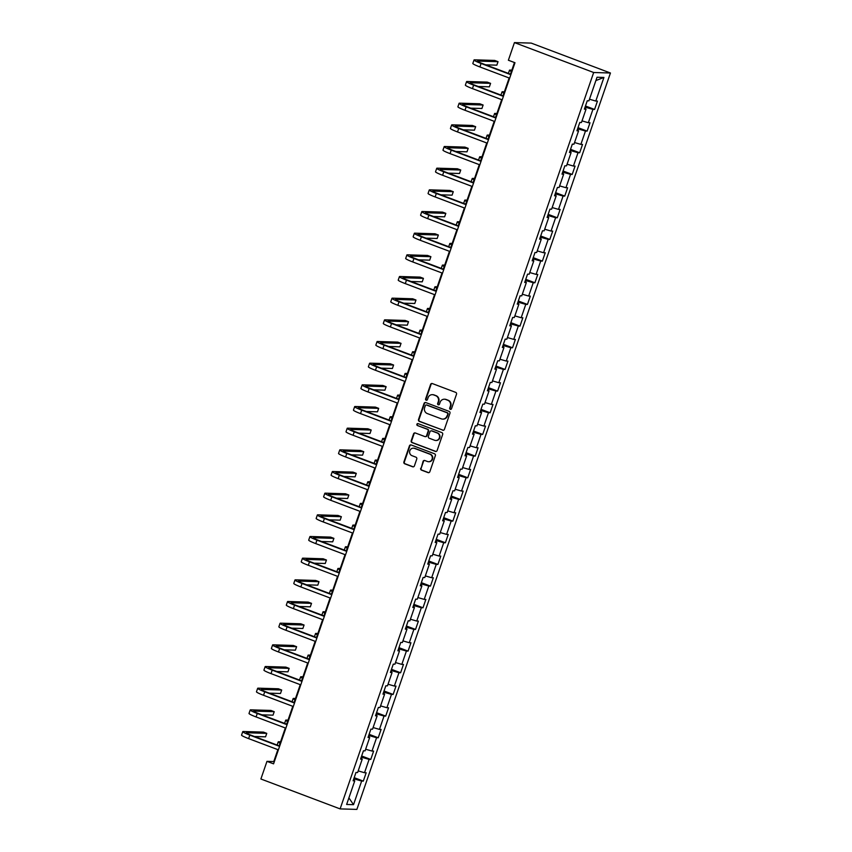 <?xml version="1.0" encoding="UTF-8"?>
<svg xmlns="http://www.w3.org/2000/svg" width="852" height="852" viewBox="0 0 852 852"><rect width="100%" height="100%" fill="white"/><g stroke="black" fill="none" stroke-linecap="round" stroke-linejoin="round"><path stroke-width="1.28" d="M450.282 409.322A1.012 0.969 -88.3 0 0 451.517 408.704L456.512 394.22A1.448 1.374 -88.3 0 0 455.682 392.367L432.358 383.57A1.448 1.374 -88.3 0 0 430.59 384.444L425.606 398.928A1.012 0.969 -88.3 0 0 426.479 400.28A1.012 0.969 -88.3 0 0 427.416 399.609L428.066 397.735A4.633 4.409 -88.3 0 1 433.711 394.934L435.66 395.669A4.633 4.409 -88.3 0 1 438.301 401.601L437.651 403.475A1.012 0.969 -88.3 0 0 438.535 404.828A1.012 0.969 -88.3 0 0 439.472 404.157L440.111 402.282A4.633 4.409 -88.3 0 1 445.766 399.492L447.705 400.227A4.633 4.409 -88.3 0 1 450.357 406.148L449.707 408.023A1.012 0.969 -88.3 0 0 450.282 409.322M444.627 399.226A4.633 4.409 -88.3 0 1 446.214 399.503L448.163 400.238A4.633 4.409 -88.3 0 1 450.804 406.159L450.165 408.033A1.012 0.969 -88.3 0 0 450.815 409.354M432.156 383.507A1.448 1.374 -88.3 0 0 431.048 384.454L426.053 398.938A1.012 0.969 -88.3 0 0 426.703 400.259M432.571 394.678A4.633 4.409 -88.3 0 1 434.169 394.955L436.107 395.69A4.633 4.409 -88.3 0 1 438.759 401.611L438.109 403.486A1.012 0.969 -88.3 0 0 438.759 404.807M420.686 468.28A1.448 1.374 -88.3 0 0 421.516 470.134L428.055 472.604A1.448 1.374 -88.3 0 0 429.823 471.731L435.361 455.639A1.448 1.374 -88.3 0 0 434.531 453.786L411.207 444.978A1.448 1.374 -88.3 0 0 409.439 445.862L403.901 461.944A1.448 1.374 -88.3 0 0 404.732 463.797L412.634 466.779A1.448 1.374 -88.3 0 0 414.402 465.906L416.766 459.026A1.448 1.374 -88.3 0 0 415.946 457.173L412.027 455.692A3.877 3.685 -88.3 0 1 413.401 448.173A3.877 3.685 -88.3 0 1 414.541 448.397L429.898 454.191A3.877 3.685 -88.3 0 1 428.524 461.709A3.877 3.685 -88.3 0 1 427.385 461.486L424.818 460.517A1.448 1.374 -88.3 0 0 423.061 461.39L421.144 468.291A1.448 1.374 -88.3 0 0 421.964 470.144L428.513 472.615A1.448 1.374 -88.3 0 0 428.716 472.668M593.674 72.505L514.448 42.6L508.378 60.236L514.981 62.728L273.567 763.85L266.964 761.358L260.893 778.994L340.108 808.899L593.674 72.505L610.447 73.006L356.882 809.4L340.108 808.899M442.657 430.207A1.448 1.374 -88.3 0 0 444.424 429.333L449.962 413.241A1.448 1.374 -88.3 0 0 449.132 411.388L425.808 402.581A1.448 1.374 -88.3 0 0 424.04 403.454L418.502 419.546A1.448 1.374 -88.3 0 0 419.333 421.399L443.115 430.217A1.448 1.374 -88.3 0 0 443.306 430.271M442.667 434.445L437.119 450.527A1.448 1.374 -88.3 0 1 435.361 451.4L412.027 442.593A1.448 1.374 -88.3 0 1 411.207 440.74L413.571 433.86A1.448 1.374 -88.3 0 1 415.339 432.986L424.797 436.554A1.448 1.374 -88.3 0 0 426.564 435.681L428.141 431.112A1.448 1.374 -88.3 0 0 427.31 429.259L417.459 425.542A1.012 0.969 -88.3 0 1 417.821 423.582A1.012 0.969 -88.3 0 1 418.119 423.636L441.837 432.592A1.448 1.374 -88.3 0 1 442.667 434.445M354.187 777.663L363.303 781.103L366.179 772.775L364.518 772.721L369.108 759.388L370.769 759.441L373.634 751.102L371.983 751.059L376.573 737.726L378.224 737.768L381.1 729.44L379.438 729.387L384.039 716.053L385.69 716.106L388.555 707.778L386.904 707.724L391.494 694.391L393.145 694.444L396.02 686.105L394.359 686.052L398.96 672.718L400.61 672.771L403.475 664.443L401.825 664.39L406.415 651.056L408.065 651.109L410.941 642.77L409.279 642.727L413.88 629.394L415.531 629.436L418.396 621.108L416.745 621.055L421.335 607.721L422.986 607.774L425.862 599.435L424.211 599.393L428.801 586.059L430.452 586.101L433.317 577.773L431.666 577.72L436.256 564.386L437.907 564.439L440.782 556.1L439.131 556.058L443.722 542.724L445.372 542.767L448.237 534.438L446.586 534.385L451.177 521.051L452.838 521.105L455.703 512.776L454.052 512.723L458.642 499.389L460.293 499.442L463.158 491.103L461.507 491.05L466.097 477.727L467.759 477.77L470.623 469.441L468.973 469.388L473.563 456.054L475.214 456.108L478.078 447.769L476.428 447.726L481.018 434.392L482.679 434.435L485.544 426.106L483.893 426.053L488.484 412.719L490.134 412.773L493.01 404.434L491.348 404.391L495.939 391.057L497.6 391.1L500.465 382.772L498.814 382.718L503.404 369.385L505.055 369.438L507.93 361.11L506.269 361.056L510.859 347.722L512.521 347.776L515.385 339.437L513.735 339.384L518.325 326.05L519.976 326.103L522.851 317.775L521.19 317.721L525.78 304.388L527.441 304.441L530.306 296.102L528.655 296.059L533.245 282.726L534.896 282.768L537.772 274.44L536.11 274.387L540.7 261.053L542.362 261.106L545.227 252.767L543.576 252.725L548.166 239.391L549.817 239.433L552.692 231.105L551.031 231.052L555.621 217.718L557.283 217.771L560.147 209.432L558.497 209.39L563.087 196.056L564.738 196.098L567.613 187.77L565.952 187.717L570.542 174.383L572.203 174.436L575.068 166.108L573.417 166.055L578.007 152.721L579.658 152.774L582.534 144.435L580.872 144.382L585.462 131.048L587.124 131.101L589.989 122.773L588.338 122.72L592.928 109.386L594.579 109.439L597.454 101.1L595.793 101.058L603.93 77.447L597.039 77.234L588.902 100.845L587.252 100.792L584.376 109.131L586.038 109.184L584.632 108.396M363.303 781.103L361.653 781.06L353.527 804.671L346.636 804.458L354.762 780.847L353.111 780.805L355.976 772.466L357.627 772.519L362.217 759.185L360.566 759.132L363.442 750.804L365.093 750.846L369.683 737.512L368.032 737.47L370.897 729.131L372.548 729.184L377.138 715.85L375.487 715.797L378.363 707.469L380.013 707.511L384.603 694.178L382.953 694.135L385.818 685.796L387.468 685.849L392.069 672.516L390.408 672.462L393.283 664.134L394.934 664.187L399.524 650.853L397.873 650.8L400.738 642.461L402.389 642.514L406.99 629.181L405.328 629.127L408.204 620.799L409.855 620.852L414.445 607.519L412.794 607.465L415.659 599.137L417.31 599.18L421.91 585.846L420.249 585.803L423.125 577.464L424.775 577.518L429.365 564.184L427.715 564.13L430.579 555.802L432.241 555.845L436.831 542.511L435.17 542.468L438.045 534.129L439.696 534.183L444.286 520.849L442.635 520.796L445.5 512.467L447.162 512.51L451.752 499.176L450.09 499.134L452.966 490.795L454.617 490.848L459.207 477.514L457.556 477.461L460.421 469.132L462.082 469.186L466.672 455.852L465.011 455.799L467.886 447.46L469.537 447.513L474.127 434.179L472.477 434.126L475.341 425.798L477.003 425.851L481.593 412.517L479.932 412.464L482.807 404.136L484.458 404.178L489.048 390.844L487.397 390.802L490.262 382.463L491.923 382.516L496.514 369.182L494.852 369.129L497.728 360.801L499.378 360.843L503.969 347.51L502.318 347.467L505.183 339.128L506.844 339.181L511.434 325.847L509.773 325.794L512.648 317.466L514.299 317.508L518.889 304.185L517.239 304.132L520.103 295.793L521.765 295.846L526.355 282.513L524.694 282.459L527.569 274.131L529.22 274.184L533.81 260.85L532.159 260.797L535.024 252.458L536.685 252.511L541.276 239.178L539.614 239.135L542.49 230.796L544.14 230.849L548.731 217.516L547.08 217.462L549.945 209.134L551.606 209.177L556.196 195.843L554.535 195.8L557.41 187.461L559.061 187.515L563.651 174.181L562 174.127L564.865 165.799L566.527 165.842L571.117 152.508L569.456 152.465L572.331 144.126L573.982 144.18L578.572 130.846L576.921 130.793L579.786 122.464L581.447 122.518L586.038 109.184M361.514 758.791L362.015 757.343L361.28 757.066M358.191 770.9L364.518 772.721M362.015 757.343L369.108 759.388M362.217 759.185L360.822 758.397M368.98 737.118L369.48 735.67L368.746 735.393M365.646 749.227L371.983 751.059M369.48 735.67L376.573 737.726M369.683 737.512L368.277 736.735M376.446 715.456L376.935 714.008L376.201 713.731M373.112 727.565L379.438 729.387M376.935 714.008L384.039 716.053M377.138 715.85L375.743 715.062M383.901 693.794L384.401 692.346L383.666 692.058M380.567 705.893L386.904 707.724M384.401 692.346L391.494 694.391M384.603 694.178L383.198 693.4M391.366 672.121L391.856 670.673L391.121 670.396M388.033 684.231L394.359 686.052M391.856 670.673L398.96 672.718M392.069 672.516L390.663 671.727M398.821 650.459L399.322 649.011L398.587 648.734M395.488 662.558L401.825 664.39M399.322 649.011L406.415 651.056M399.524 650.853L398.118 650.065M406.287 628.787L406.777 627.338L406.042 627.061M402.953 640.896L409.279 642.727M406.777 627.338L413.88 629.394M406.99 629.181L405.584 628.403M413.742 607.125L414.242 605.676L413.508 605.399M410.408 619.223L416.745 621.055M414.242 605.676L421.335 607.721M414.445 607.519L413.039 606.731M421.207 585.452L421.697 584.003L420.963 583.726M417.874 597.561L424.211 599.393M421.697 584.003L428.801 586.059M421.91 585.846L420.505 585.068M428.662 563.79L429.163 562.341L428.428 562.064M425.329 575.899L431.666 577.72M429.163 562.341L436.256 564.386M429.365 564.184L427.96 563.396M436.128 542.117L436.618 540.679L435.883 540.392M432.795 554.226L439.131 556.058M436.618 540.679L443.722 542.724M436.831 542.511L435.425 541.734M443.583 520.455L444.084 519.006L443.349 518.73M440.25 532.564L446.586 534.385M444.084 519.006L451.177 521.051M444.286 520.849L442.88 520.061M451.049 498.793L451.539 497.344L450.804 497.057M447.715 510.891L454.052 512.723M451.539 497.344L458.642 499.389M451.752 499.176L450.346 498.399M458.504 477.12L459.004 475.672L458.269 475.395M455.17 489.229L461.507 491.05M459.004 475.672L466.097 477.727M459.207 477.514L457.801 476.726M465.969 455.458L466.459 454.01L465.724 453.733M462.636 467.556L468.973 469.388M466.459 454.01L473.563 456.054M466.672 455.852L465.267 455.064M473.424 433.785L473.925 432.337L473.19 432.06M470.091 445.894L476.428 447.726M473.925 432.337L481.018 434.392M474.127 434.179L472.732 433.402M480.89 412.123L481.391 410.675L480.645 410.398M477.557 424.221L483.893 426.053M481.391 410.675L488.484 412.719M481.593 412.517L480.187 411.729M488.345 390.45L488.846 389.002L488.111 388.725M485.022 402.559L491.348 404.391M488.846 389.002L495.939 391.057M489.048 390.844L487.653 390.067M495.811 368.788L496.311 367.34L495.566 367.063M492.477 380.897L498.814 382.718M496.311 367.34L503.404 369.385M496.514 369.182L495.108 368.394M503.266 347.126L503.766 345.678L503.031 345.39M499.943 359.224L506.269 361.056M503.766 345.678L510.859 347.722M503.969 347.51L502.573 346.732M510.731 325.453L511.232 324.005L510.486 323.728M507.398 337.562L513.735 339.384M511.232 324.005L518.325 326.05M511.434 325.847L510.028 325.059M518.186 303.791L518.687 302.343L517.952 302.066M514.864 315.89L521.19 317.721M518.687 302.343L525.78 304.388M518.889 304.185L517.494 303.397M525.652 282.118L526.153 280.67L525.407 280.393M522.319 294.228L528.655 296.059M526.153 280.67L533.245 282.726M526.355 282.513L524.949 281.724M533.107 260.456L533.608 259.008L532.873 258.731M529.784 272.555L536.11 274.387M533.608 259.008L540.7 261.053M533.81 260.85L532.415 260.062M540.573 238.784L541.073 237.335L540.328 237.058M537.239 250.893L543.576 252.725M541.073 237.335L548.166 239.391M541.276 239.178L539.87 238.4M548.028 217.122L548.528 215.673L547.793 215.396M544.705 229.231L551.031 231.052M548.528 215.673L555.621 217.718M548.731 217.516L547.335 216.727M555.493 195.449L555.994 194L555.248 193.724M552.16 207.558L558.497 209.39M555.994 194L563.087 196.056M556.196 195.843L554.79 195.065M562.948 173.787L563.449 172.338L562.714 172.061M559.626 185.896L565.952 187.717M563.449 172.338L570.542 174.383M563.651 174.181L562.256 173.393M570.414 152.125L570.915 150.676L570.169 150.389M567.081 164.223L573.417 166.055M570.915 150.676L578.007 152.721M571.117 152.508L569.711 151.731M577.869 130.452L578.37 129.003L577.635 128.727M574.546 142.561L580.872 144.382M578.37 129.003L585.462 131.048M578.572 130.846L577.177 130.058M585.335 108.79L585.835 107.341L585.09 107.064M582.001 120.888L588.338 122.72M585.835 107.341L592.928 109.386M589.467 99.226L595.793 101.058M595.889 80.578L603.93 77.447M514.448 42.6L531.222 43.101L610.447 73.006M277.858 749.653L273.769 761.56L266.964 761.358M514.459 62.537L510.454 74.167M509.134 77.979L502.989 95.829M501.679 99.652L495.534 117.491M494.213 121.314L488.068 139.164M486.758 142.987L480.613 160.826M479.293 164.649L473.148 182.498M471.838 186.311L465.693 204.16M464.372 207.984L458.227 225.833M456.917 229.646L450.772 247.495M449.451 251.319L443.306 269.157M441.996 272.981L435.851 290.83M434.531 294.654L428.386 312.492M427.076 316.316L420.931 334.165M419.61 337.988L413.465 355.827M412.155 359.65L406.01 377.5M404.689 381.313L398.544 399.162M397.234 402.985L391.089 420.835M389.769 424.647L383.624 442.497M382.314 446.32L376.169 464.159M374.848 467.982L368.703 485.832M367.393 489.655L361.248 507.494M359.927 511.317L353.782 529.167M352.472 532.979L346.327 550.829M345.007 554.652L338.862 572.501M337.552 576.314L331.407 594.163M330.086 597.987L323.941 615.836M322.631 619.649L316.486 637.498M315.165 641.322L309.02 659.16M307.71 662.984L301.565 680.833M300.245 684.657L294.1 702.495M292.779 706.319L286.634 724.168M285.324 727.981L279.179 745.83M354.059 780.453L354.56 779.005L353.814 778.728M348.894 797.877L353.527 804.671M354.56 779.005L361.653 781.06M354.762 780.847L353.356 780.07M585.462 105.989L594.579 109.439M577.997 127.662L587.124 131.101M570.542 149.324L579.658 152.774M563.076 170.996L572.203 174.436M555.621 192.659L564.738 196.098M548.156 214.331L557.283 217.771M540.7 235.993L549.817 239.433M533.235 257.666L542.362 261.106M525.78 279.328L534.896 282.768M518.314 300.99L527.441 304.441M510.859 322.663L519.976 326.103M503.394 344.325L512.521 347.776M495.939 365.998L505.055 369.438M488.473 387.66L497.6 391.1M481.018 409.333L490.134 412.773M473.552 430.995L482.679 434.435M466.097 452.657L475.214 456.108M458.632 474.33L467.759 477.77M451.177 495.992L460.293 499.442M443.711 517.665L452.838 521.105M436.256 539.327L445.372 542.767M428.79 560.999L437.907 564.439M421.335 582.662L430.452 586.101M413.87 604.334L422.986 607.774M406.415 625.996L415.531 629.436M398.949 647.658L408.065 651.109M391.494 669.331L400.61 672.771M384.028 690.993L393.145 694.444M376.563 712.666L385.69 716.106M369.108 734.328L378.224 737.768M361.642 756.001L370.769 759.441M425.606 402.527A1.448 1.374 -88.3 0 0 424.498 403.475L418.96 419.557A1.448 1.374 -88.3 0 0 419.78 421.41L443.115 430.217M447.63 414.061A1.012 0.969 -88.3 0 0 447.055 412.762L426.575 405.03A1.012 0.969 -88.3 0 0 425.34 405.648L424.658 407.618A4.633 4.409 -88.3 0 0 427.299 413.55L441.304 418.833A4.633 4.409 -88.3 0 0 446.949 416.032L448.088 414.072A1.012 0.969 -88.3 0 0 447.502 412.773L447.055 412.762M426.501 405.009A1.012 0.969 -88.3 0 1 427.033 405.041L447.502 412.773M442.891 419.099A4.633 4.409 -88.3 0 0 447.406 416.053L446.949 416.032M448.088 414.072L447.406 416.053M415.137 432.933A1.448 1.374 -88.3 0 0 414.029 433.87L411.654 440.761A1.448 1.374 -88.3 0 0 412.485 442.614L435.809 451.422A1.448 1.374 -88.3 0 0 436.011 451.475M425.457 436.629A1.448 1.374 -88.3 0 0 427.022 435.692L428.588 431.133A1.448 1.374 -88.3 0 0 427.768 429.28L417.459 425.542M418.044 423.614A1.012 0.969 -88.3 0 0 417.917 425.563M434.616 440.26A3.877 3.685 -88.3 0 0 439.494 437.332A3.877 3.685 -88.3 0 0 437.129 432.965L431.719 430.931A1.448 1.374 -88.3 0 0 429.951 431.804L428.375 436.373A1.448 1.374 -88.3 0 0 429.206 438.216L434.616 440.26M435.979 440.484A3.877 3.685 -88.3 0 0 437.577 432.986L437.129 432.965M431.517 430.867A1.448 1.374 -88.3 0 1 432.166 430.942L437.577 432.986M424.626 460.463A1.448 1.374 -88.3 0 0 423.508 461.411L421.144 468.291M428.748 461.709A3.877 3.685 -88.3 0 0 430.345 454.201L429.898 454.191M413.625 448.184A3.877 3.685 -88.3 0 1 414.988 448.408L430.345 454.201M411.005 444.925A1.448 1.374 -88.3 0 0 409.897 445.873L404.359 461.954A1.448 1.374 -88.3 0 0 405.179 463.808L413.092 466.789A1.448 1.374 -88.3 0 0 413.284 466.853M511.839 70.13L510.06 70.077A11.065 1.054 19 0 0 509.496 70.215A11.065 1.054 19 0 0 511.36 71.515M485.715 64.827L496.844 65.157L498.037 61.685L494.735 60.439L474.585 59.832A11.065 1.054 19 0 0 474.021 59.97A11.065 1.054 19 0 0 481.092 63.474L510.859 74.71M474.021 59.97L472.828 63.442A11.065 1.054 19 0 0 479.889 66.946L509.656 78.182M510.976 74.358L482.221 63.506A7.38 0.703 -161 0 1 477.514 61.174A7.38 0.703 -161 0 1 477.887 61.078L498.037 61.685M504.384 91.792L502.595 91.739A11.065 1.054 19 0 0 502.041 91.878A11.065 1.054 19 0 0 503.905 93.188M496.918 113.465L495.14 113.412A11.065 1.054 19 0 0 494.575 113.54A11.065 1.054 19 0 0 496.439 114.85M478.26 86.489L489.378 86.829L490.582 83.358L487.28 82.111L467.13 81.504A11.065 1.054 19 0 0 466.566 81.632A11.065 1.054 19 0 0 473.627 85.136L503.394 96.372M466.566 81.632L465.373 85.104A11.065 1.054 19 0 0 472.434 88.608L502.201 99.844M503.511 96.02L474.766 85.168A7.38 0.703 -161 0 1 470.048 82.836A7.38 0.703 -161 0 1 470.421 82.751L490.582 83.358M470.794 108.161L481.923 108.492L483.116 105.02L479.814 103.774L459.665 103.167A11.065 1.054 19 0 0 459.1 103.305A11.065 1.054 19 0 0 466.172 106.809L495.939 118.045M459.1 103.305L457.907 106.777A11.065 1.054 19 0 0 464.968 110.281L494.735 121.516M496.056 117.693L467.301 106.841A7.38 0.703 -161 0 1 462.593 104.508A7.38 0.703 -161 0 1 462.966 104.413L483.116 105.02M489.463 135.127L487.674 135.074A11.065 1.054 19 0 0 487.12 135.212A11.065 1.054 19 0 0 488.984 136.522M481.998 156.8L480.219 156.747A11.065 1.054 19 0 0 479.655 156.875A11.065 1.054 19 0 0 481.518 158.184M474.543 178.462L472.753 178.409A11.065 1.054 19 0 0 472.2 178.547A11.065 1.054 19 0 0 474.063 179.857M463.339 129.823L474.457 130.164L475.661 126.692L472.359 125.446L452.21 124.839A11.065 1.054 19 0 0 451.645 124.967A11.065 1.054 19 0 0 458.706 128.471L488.473 139.707M451.645 124.967L450.442 128.439A11.065 1.054 19 0 0 457.513 131.943L487.28 143.179M488.59 139.355L459.846 128.503A7.38 0.703 -161 0 1 455.128 126.171A7.38 0.703 -161 0 1 455.5 126.085L475.661 126.692M455.873 151.496L467.002 151.826L468.195 148.355L464.894 147.108L444.744 146.501A11.065 1.054 19 0 0 444.18 146.64A11.065 1.054 19 0 0 451.251 150.133L481.018 161.369M444.18 146.64L442.987 150.112A11.065 1.054 19 0 0 450.048 153.616L479.814 164.841M481.135 161.028L452.38 150.176A7.38 0.703 -161 0 1 447.673 147.843A7.38 0.703 -161 0 1 448.045 147.747L468.195 148.355M448.418 173.158L459.537 173.488L460.74 170.017L457.439 168.771L437.278 168.174A11.065 1.054 19 0 0 436.725 168.302A11.065 1.054 19 0 0 443.785 171.806L473.552 183.042M436.725 168.302L435.521 171.774A11.065 1.054 19 0 0 442.593 175.278L472.359 186.513M473.669 182.69L444.914 171.838A7.38 0.703 -161 0 1 440.207 169.505A7.38 0.703 -161 0 1 440.58 169.42L460.74 170.017M440.953 194.831L452.082 195.161L453.275 191.689L449.973 190.443L429.823 189.836A11.065 1.054 19 0 0 429.259 189.975A11.065 1.054 19 0 0 436.33 193.468L466.097 204.704M429.259 189.975L428.066 193.447A11.065 1.054 19 0 0 435.127 196.94L464.894 208.176M466.214 204.363L437.459 193.51A7.38 0.703 -161 0 1 432.752 191.167A7.38 0.703 -161 0 1 433.125 191.082L453.275 191.689M433.498 216.493L444.616 216.823L445.82 213.351L442.518 212.105L422.358 211.498A11.065 1.054 19 0 0 421.804 211.637A11.065 1.054 19 0 0 428.865 215.141L458.632 226.376M421.804 211.637L420.6 215.109A11.065 1.054 19 0 0 427.672 218.613L457.439 229.848M458.749 226.025L429.994 215.173A7.38 0.703 -161 0 1 425.286 212.84A7.38 0.703 -161 0 1 425.659 212.744L445.82 213.351M426.032 238.155L437.161 238.496L438.354 235.024L435.052 233.778L414.903 233.171A11.065 1.054 19 0 0 414.338 233.31A11.065 1.054 19 0 0 421.41 236.803L451.166 248.038M414.338 233.31L413.145 236.781A11.065 1.054 19 0 0 420.206 240.275L449.973 251.51M451.294 247.698L422.539 236.835A7.38 0.703 -161 0 1 417.831 234.502A7.38 0.703 -161 0 1 418.204 234.417L438.354 235.024M418.577 259.828L429.696 260.158L430.899 256.686L427.597 255.44L407.437 254.833A11.065 1.054 19 0 0 406.883 254.972A11.065 1.054 19 0 0 413.944 258.475L443.711 269.711M406.883 254.972L405.68 258.444A11.065 1.054 19 0 0 412.751 261.947L442.518 273.183M443.828 269.36L415.073 258.507A7.38 0.703 -161 0 1 410.366 256.175A7.38 0.703 -161 0 1 410.739 256.079L430.899 256.686M411.111 281.49L422.241 281.831L423.433 278.359L420.132 277.113L399.982 276.506A11.065 1.054 19 0 0 399.418 276.634A11.065 1.054 19 0 0 406.479 280.138L436.245 291.373M399.418 276.634L398.225 280.106A11.065 1.054 19 0 0 405.286 283.61L435.052 294.845M436.373 291.022L407.618 280.17A7.38 0.703 -161 0 1 402.911 277.837A7.38 0.703 -161 0 1 403.284 277.752L423.433 278.359M403.656 303.163L414.775 303.493L415.978 300.021L412.677 298.775L392.516 298.168A11.065 1.054 19 0 0 391.963 298.307A11.065 1.054 19 0 0 399.024 301.81L428.79 313.046M391.963 298.307L390.759 301.778A11.065 1.054 19 0 0 397.831 305.282L427.597 316.518M428.907 312.695L400.152 301.842A7.38 0.703 -161 0 1 395.445 299.51A7.38 0.703 -161 0 1 395.818 299.414L415.978 300.021M396.191 324.825L407.32 325.166L408.513 321.694L405.211 320.448L385.061 319.841A11.065 1.054 19 0 0 384.497 319.969A11.065 1.054 19 0 0 391.558 323.472L421.325 334.708M384.497 319.969L383.304 323.44A11.065 1.054 19 0 0 390.365 326.944L420.132 338.18M421.452 334.357L392.697 323.504A7.38 0.703 -161 0 1 387.99 321.172A7.38 0.703 -161 0 1 388.363 321.087L408.513 321.694M388.736 346.498L399.854 346.828L401.047 343.356L397.756 342.11L377.596 341.503A11.065 1.054 19 0 0 377.042 341.641A11.065 1.054 19 0 0 384.103 345.135L413.87 356.37M377.042 341.641L375.838 345.113A11.065 1.054 19 0 0 382.91 348.606L412.677 359.842M413.987 356.029L385.232 345.177A7.38 0.703 -161 0 1 380.524 342.834A7.38 0.703 -161 0 1 380.897 342.749L401.047 343.356M381.27 368.16L392.399 368.49L393.592 365.018L390.291 363.772L370.141 363.176A11.065 1.054 19 0 0 369.576 363.303A11.065 1.054 19 0 0 376.637 366.807L406.404 378.043M369.576 363.303L368.383 366.775A11.065 1.054 19 0 0 375.444 370.279L405.211 381.515M406.532 377.692L377.777 366.839A7.38 0.703 -161 0 1 373.07 364.507A7.38 0.703 -161 0 1 373.442 364.422L393.592 365.018M373.815 389.822L384.934 390.163L386.126 386.691L382.836 385.445L362.675 384.838A11.065 1.054 19 0 0 362.121 384.976A11.065 1.054 19 0 0 369.182 388.469L398.949 399.705M362.121 384.976L360.918 388.448A11.065 1.054 19 0 0 367.989 391.941L397.756 403.177M399.066 399.364L370.311 388.512A7.38 0.703 -161 0 1 365.604 386.169A7.38 0.703 -161 0 1 365.977 386.084L386.126 386.691M366.349 411.495L377.479 411.825L378.671 408.353L375.37 407.107L355.22 406.5A11.065 1.054 19 0 0 354.656 406.638A11.065 1.054 19 0 0 361.717 410.142L391.483 421.378M354.656 406.638L353.463 410.11A11.065 1.054 19 0 0 360.524 413.614L390.291 424.85M391.611 421.026L362.856 410.174A7.38 0.703 -161 0 1 358.149 407.842A7.38 0.703 -161 0 1 358.522 407.746L378.671 408.353M358.894 433.157L370.013 433.498L371.206 430.026L367.904 428.78L347.754 428.173A11.065 1.054 19 0 0 347.201 428.3A11.065 1.054 19 0 0 354.262 431.804L384.028 443.04M347.201 428.3L345.997 431.783A11.065 1.054 19 0 0 353.069 435.276L382.836 446.512M384.145 442.689L355.39 431.836A7.38 0.703 -161 0 1 350.683 429.504A7.38 0.703 -161 0 1 351.056 429.419L371.206 430.026M351.429 454.83L362.558 455.16L363.751 451.688L360.449 450.442L340.299 449.835A11.065 1.054 19 0 0 339.735 449.973A11.065 1.054 19 0 0 346.796 453.477L376.563 464.713M339.735 449.973L338.542 453.445A11.065 1.054 19 0 0 345.603 456.949L375.37 468.185M376.69 464.361L347.935 453.509A7.38 0.703 -161 0 1 343.228 451.177A7.38 0.703 -161 0 1 343.601 451.081L363.751 451.688M343.974 476.492L355.092 476.832L356.285 473.361L352.984 472.114L332.834 471.507A11.065 1.054 19 0 0 332.28 471.635A11.065 1.054 19 0 0 339.341 475.139L369.108 486.375M332.28 471.635L331.077 475.107A11.065 1.054 19 0 0 338.148 478.611L367.915 489.847M369.225 486.023L340.47 475.171A7.38 0.703 -161 0 1 335.763 472.839A7.38 0.703 -161 0 1 336.135 472.753L356.285 473.361M336.508 498.164L347.637 498.495L348.83 495.023L345.529 493.777L325.379 493.17A11.065 1.054 19 0 0 324.814 493.308A11.065 1.054 19 0 0 331.875 496.812L361.642 508.048M324.814 493.308L323.622 496.78A11.065 1.054 19 0 0 330.683 500.284L360.449 511.519M361.77 507.696L333.015 496.844A7.38 0.703 -161 0 1 328.308 494.511A7.38 0.703 -161 0 1 328.68 494.416L348.83 495.023M329.053 519.827L340.172 520.167L341.364 516.695L338.063 515.449L317.913 514.842A11.065 1.054 19 0 0 317.359 514.97A11.065 1.054 19 0 0 324.42 518.474L354.187 529.71M317.359 514.97L316.156 518.442A11.065 1.054 19 0 0 323.227 521.946L352.994 533.182M354.304 529.358L325.549 518.506A7.38 0.703 -161 0 1 320.842 516.174A7.38 0.703 -161 0 1 321.215 516.088L341.364 516.695M467.077 200.135L465.298 200.082A11.065 1.054 19 0 0 464.734 200.209A11.065 1.054 19 0 0 466.598 201.519M459.622 221.797L457.833 221.744A11.065 1.054 19 0 0 457.279 221.882A11.065 1.054 19 0 0 459.143 223.192M452.156 243.459L450.378 243.406A11.065 1.054 19 0 0 449.813 243.544A11.065 1.054 19 0 0 451.677 244.854M444.701 265.132L442.912 265.079A11.065 1.054 19 0 0 442.358 265.206A11.065 1.054 19 0 0 444.222 266.516M437.236 286.794L435.457 286.741A11.065 1.054 19 0 0 434.893 286.879A11.065 1.054 19 0 0 436.757 288.189M429.781 308.467L427.992 308.413A11.065 1.054 19 0 0 427.438 308.541A11.065 1.054 19 0 0 429.301 309.851M422.315 330.129L420.537 330.075A11.065 1.054 19 0 0 419.972 330.214A11.065 1.054 19 0 0 421.836 331.524M414.86 351.801L413.071 351.748A11.065 1.054 19 0 0 412.517 351.876A11.065 1.054 19 0 0 414.381 353.186M407.394 373.464L405.616 373.41A11.065 1.054 19 0 0 405.051 373.549A11.065 1.054 19 0 0 406.915 374.859M399.939 395.136L398.15 395.072A11.065 1.054 19 0 0 397.596 395.211A11.065 1.054 19 0 0 399.46 396.521M392.474 416.798L390.695 416.745A11.065 1.054 19 0 0 390.131 416.884A11.065 1.054 19 0 0 391.995 418.194M385.019 438.46L383.23 438.407A11.065 1.054 19 0 0 382.665 438.546A11.065 1.054 19 0 0 384.54 439.856M377.553 460.133L375.775 460.08A11.065 1.054 19 0 0 375.21 460.208A11.065 1.054 19 0 0 377.074 461.518M370.098 481.795L368.309 481.742A11.065 1.054 19 0 0 367.745 481.881A11.065 1.054 19 0 0 369.619 483.19M362.632 503.468L360.854 503.415A11.065 1.054 19 0 0 360.289 503.543A11.065 1.054 19 0 0 362.153 504.853M355.167 525.13L353.388 525.077A11.065 1.054 19 0 0 352.824 525.215A11.065 1.054 19 0 0 354.698 526.525M347.712 546.803L345.933 546.75A11.065 1.054 19 0 0 345.369 546.877A11.065 1.054 19 0 0 347.233 548.187M340.246 568.465L338.468 568.412A11.065 1.054 19 0 0 337.903 568.55A11.065 1.054 19 0 0 339.767 569.86M332.791 590.127L331.013 590.074A11.065 1.054 19 0 0 330.448 590.212A11.065 1.054 19 0 0 332.312 591.522M325.326 611.8L323.547 611.747A11.065 1.054 19 0 0 322.983 611.885A11.065 1.054 19 0 0 324.846 613.184M321.587 541.499L332.717 541.829L333.909 538.357L330.608 537.111L310.458 536.504A11.065 1.054 19 0 0 309.894 536.643A11.065 1.054 19 0 0 316.955 540.136L346.721 551.372M309.894 536.643L308.701 540.115A11.065 1.054 19 0 0 315.762 543.608L345.529 554.844M346.849 551.031L318.094 540.179A7.38 0.703 -161 0 1 313.387 537.836A7.38 0.703 -161 0 1 313.76 537.75L333.909 538.357M314.132 563.161L325.251 563.491L326.444 560.02L323.142 558.774L302.993 558.167A11.065 1.054 19 0 0 302.428 558.305A11.065 1.054 19 0 0 309.5 561.809L339.266 573.045M302.428 558.305L301.235 561.777A11.065 1.054 19 0 0 308.307 565.281L338.074 576.516M339.384 572.693L310.629 561.841A7.38 0.703 -161 0 1 305.921 559.508A7.38 0.703 -161 0 1 306.294 559.413L326.444 560.02M306.667 584.823L317.796 585.164L318.989 581.692L315.687 580.446L295.537 579.839A11.065 1.054 19 0 0 294.973 579.978A11.065 1.054 19 0 0 302.034 583.471L331.801 594.707M294.973 579.978L293.78 583.45A11.065 1.054 19 0 0 300.841 586.943L330.608 598.179M331.929 594.366L303.174 583.503A7.38 0.703 -161 0 1 298.456 581.171A7.38 0.703 -161 0 1 298.839 581.085L318.989 581.692M299.212 606.496L310.33 606.826L311.523 603.354L308.222 602.108L288.072 601.501A11.065 1.054 19 0 0 287.507 601.64A11.065 1.054 19 0 0 294.579 605.144L324.346 616.379M287.507 601.64L286.315 605.112A11.065 1.054 19 0 0 293.386 608.616L323.142 619.851M324.463 616.028L295.708 605.176A7.38 0.703 -161 0 1 291.001 602.843A7.38 0.703 -161 0 1 291.373 602.747L311.523 603.354M317.871 633.462L316.092 633.409A11.065 1.054 19 0 0 315.528 633.547A11.065 1.054 19 0 0 317.391 634.857M291.746 628.158L302.875 628.499L304.068 625.027L300.767 623.781L280.617 623.174A11.065 1.054 19 0 0 280.052 623.302A11.065 1.054 19 0 0 287.113 626.806L316.88 638.042M280.052 623.302L278.86 626.774A11.065 1.054 19 0 0 285.921 630.278L315.687 641.513M317.008 637.69L288.253 626.838A7.38 0.703 -161 0 1 283.535 624.505A7.38 0.703 -161 0 1 283.918 624.42L304.068 625.027M310.405 655.135L308.626 655.082A11.065 1.054 19 0 0 308.062 655.209A11.065 1.054 19 0 0 309.926 656.519M284.291 649.831L295.41 650.161L296.602 646.689L293.301 645.443L273.151 644.836A11.065 1.054 19 0 0 272.587 644.975A11.065 1.054 19 0 0 279.658 648.478L309.425 659.714M272.587 644.975L271.394 648.447A11.065 1.054 19 0 0 278.455 651.95L308.222 663.186M309.542 659.363L280.787 648.51A7.38 0.703 -161 0 1 276.08 646.178A7.38 0.703 -161 0 1 276.453 646.082L296.602 646.689M302.95 676.797L301.171 676.744A11.065 1.054 19 0 0 300.607 676.882A11.065 1.054 19 0 0 302.471 678.192M276.825 671.493L287.955 671.834L289.147 668.362L285.846 667.116L265.696 666.509A11.065 1.054 19 0 0 265.132 666.637A11.065 1.054 19 0 0 272.193 670.141L301.959 681.376M265.132 666.637L263.939 670.109A11.065 1.054 19 0 0 271 673.612L300.767 684.848M302.077 681.025L273.332 670.173A7.38 0.703 -161 0 1 268.614 667.84A7.38 0.703 -161 0 1 268.998 667.755L289.147 668.362M295.484 698.47L293.706 698.416A11.065 1.054 19 0 0 293.141 698.544A11.065 1.054 19 0 0 295.005 699.854M269.37 693.166L280.489 693.496L281.682 690.024L278.38 688.778L258.231 688.171A11.065 1.054 19 0 0 257.666 688.309A11.065 1.054 19 0 0 264.738 691.803L294.504 703.038M257.666 688.309L256.473 691.781A11.065 1.054 19 0 0 263.534 695.285L293.301 706.51M294.622 702.698L265.867 691.845A7.38 0.703 -161 0 1 261.159 689.513A7.38 0.703 -161 0 1 261.532 689.417L281.682 690.024M288.029 720.132L286.251 720.078A11.065 1.054 19 0 0 285.686 720.217A11.065 1.054 19 0 0 287.55 721.527M261.905 714.828L273.023 715.158L274.227 711.686L270.925 710.44L250.776 709.844A11.065 1.054 19 0 0 250.211 709.972A11.065 1.054 19 0 0 257.272 713.475L287.039 724.711M250.211 709.972L249.018 713.443A11.065 1.054 19 0 0 256.079 716.947L285.846 728.183M287.156 724.36L258.412 713.507A7.38 0.703 -161 0 1 253.694 711.175A7.38 0.703 -161 0 1 254.077 711.09L274.227 711.686M280.564 741.804L278.785 741.751A11.065 1.054 19 0 0 278.221 741.879A11.065 1.054 19 0 0 280.084 743.189M254.45 736.501L265.568 736.831L266.761 733.359L263.46 732.113L243.31 731.506A11.065 1.054 19 0 0 242.745 731.644A11.065 1.054 19 0 0 249.817 735.138L279.584 746.373M242.745 731.644L241.553 735.116A11.065 1.054 19 0 0 248.614 738.609L278.38 749.845M279.701 746.032L250.946 735.18A7.38 0.703 -161 0 1 246.239 732.837A7.38 0.703 -161 0 1 246.611 732.752L266.761 733.359M481.092 63.474L479.889 66.946M473.627 85.136L472.434 88.608M466.172 106.809L464.968 110.281M458.706 128.471L457.513 131.943M451.251 150.133L450.048 153.616M443.785 171.806L442.593 175.278M436.33 193.468L435.127 196.94M428.865 215.141L427.672 218.613M421.41 236.803L420.206 240.275M413.944 258.475L412.751 261.947M406.479 280.138L405.286 283.61M399.024 301.81L397.831 305.282M391.558 323.472L390.365 326.944M384.103 345.135L382.91 348.606M376.637 366.807L375.444 370.279M369.182 388.469L367.989 391.941M361.717 410.142L360.524 413.614M354.262 431.804L353.069 435.276M346.796 453.477L345.603 456.949M339.341 475.139L338.148 478.611M331.875 496.812L330.683 500.284M324.42 518.474L323.227 521.946M316.955 540.136L315.762 543.608M309.5 561.809L308.307 565.281M302.034 583.471L300.841 586.943M294.579 605.144L293.386 608.616M287.113 626.806L285.921 630.278M279.658 648.478L278.455 651.95M272.193 670.141L271 673.612M264.738 691.803L263.534 695.285M257.272 713.475L256.079 716.947M249.817 735.138L248.614 738.609M509.496 70.215L508.399 73.389M502.041 91.878L500.944 95.051M494.575 113.54L493.478 116.724M487.12 135.212L486.023 138.386M479.655 156.875L478.558 160.059M472.2 178.547L471.103 181.721M464.734 200.209L463.637 203.394M457.279 221.882L456.182 225.056M449.813 243.544L448.716 246.718M442.358 265.206L441.261 268.391M434.893 286.879L433.796 290.053M427.438 308.541L426.341 311.725M419.972 330.214L418.875 333.388M412.517 351.876L411.42 355.06M405.051 373.549L403.954 376.722M397.596 395.211L396.5 398.385M390.131 416.884L389.034 420.057M382.665 438.546L381.579 441.719M375.21 460.208L374.113 463.392M367.745 481.881L366.658 485.054M360.289 503.543L359.193 506.727M352.824 525.215L351.738 528.389M345.369 546.877L344.272 550.062M337.903 568.55L336.817 571.724M330.448 590.212L329.351 593.386M322.983 611.885L321.896 615.059M315.528 633.547L314.431 636.721M308.062 655.209L306.976 658.394M300.607 676.882L299.51 680.056M293.141 698.544L292.055 701.728M285.686 720.217L284.589 723.391M278.221 741.879L277.134 745.063"/></g></svg>

